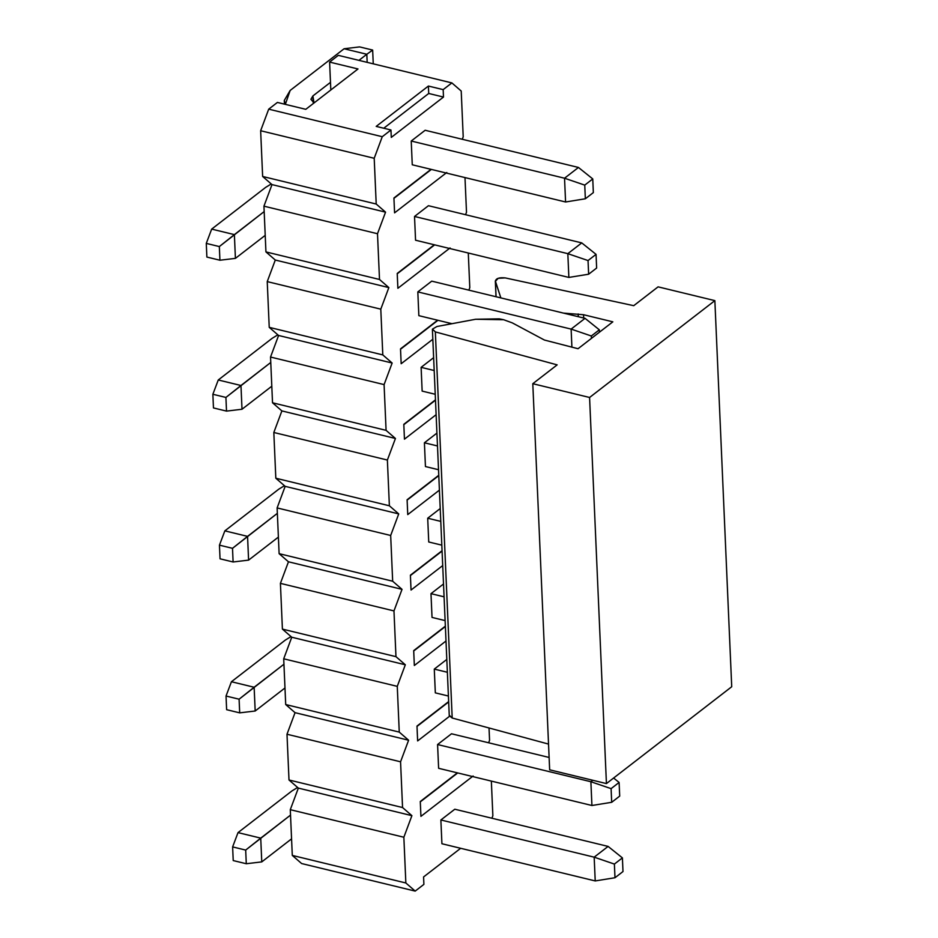 <?xml version="1.0" encoding="UTF-8"?>
<svg xmlns="http://www.w3.org/2000/svg" width="938" height="938" viewBox="0 0 938 938"><rect width="100%" height="100%" fill="white"/><g stroke="black" fill="none" stroke-linecap="round" stroke-linejoin="round"><path stroke-width="1.41" d="M432.406 329.578L449.267 715.682L452.198 718.016L435.338 331.911L432.465 329.109L436.944 326.506L475.636 319.26L499.274 318.85L503.659 319.729L475.636 319.26L436.944 326.506L432.465 329.109L435.349 331.911L557.16 364.87L532.796 383.701L589.58 397.478L714.862 300.629L658.089 286.852L633.725 305.682L505.207 277.906L498.195 278.305L495.393 281.33L500.857 297.909L495.323 280.943L496.014 296.736M563.457 313.104L583.542 314.722L612.842 321.828L578.043 348.725L544.415 340.037L512.324 322.895L544.415 340.037L578.043 348.725L612.842 321.828L583.542 314.722L563.457 313.104M495.393 281.33L496.073 296.748L495.393 281.318C495.862 278.445 499.133 277.308 505.207 277.906L633.725 305.682L658.089 286.852L714.862 300.629L731.722 686.733L606.429 783.582L731.722 686.733L714.862 300.629L589.58 397.478L606.429 783.582L549.656 769.805L606.429 783.582L589.58 397.478L532.796 383.701L549.656 769.805L532.796 383.701L557.16 364.87L435.349 331.911L452.198 718.016L548.531 744.08L452.198 718.016L449.325 715.213M578.289 316.704L578.16 313.949L578.277 316.692M583.682 318.005L583.542 314.722L583.682 318.005M503.659 319.729L512.324 322.895M614.988 877.734L622.996 871.543L622.398 857.883L614.39 864.074L614.988 877.734L614.39 864.074L594.176 857.168L595.22 880.934L614.988 877.734L595.22 880.934L594.176 857.168L608.105 846.416L622.398 857.883L622.996 871.543L614.988 877.734M454.801 809.224L608.105 846.416L454.801 809.224L440.872 819.976L594.176 857.168L614.39 864.074L622.398 857.883L608.105 846.416L594.176 857.168L440.872 819.976L454.801 809.224M297.604 787.463L291.964 790.922L238.018 832.616L260.729 838.126L290.534 815.099L245.686 850.074L232.624 846.908L238.018 832.616L291.964 790.922L297.604 787.463M441.915 843.743L595.22 880.934L441.915 843.743L440.872 819.976L441.915 843.743M291.566 838.853L261.772 861.893L260.729 838.126L261.772 861.893L291.566 838.853M233.222 860.568L232.624 846.908L233.222 860.568L246.284 863.734L245.686 850.074L246.284 863.734L261.772 861.893L246.284 863.734L233.222 860.568M238.018 832.616L232.624 846.908L245.686 850.074L260.729 838.126L238.018 832.616M291.014 636.585L285.375 640.044L231.428 681.738L254.139 687.249L283.944 664.221L239.096 699.197L226.035 696.031L231.428 681.738L285.375 640.044L291.014 636.585M434.282 669.099L447.379 672.276L434.282 669.099L446.816 659.414L434.282 669.099L435.326 692.865L448.411 696.031L435.326 692.865L434.282 669.099M284.976 687.976L255.183 711.004L254.139 687.249L255.183 711.004L284.976 687.976M226.633 709.691L226.035 696.031L226.633 709.691L239.694 712.857L239.096 699.197L239.694 712.857L255.183 711.004L239.694 712.857L226.633 709.691M231.428 681.738L226.035 696.031L239.096 699.197L254.139 687.249L231.428 681.738M284.425 485.708L278.785 489.167L224.85 530.861L247.562 536.372L277.355 513.344L232.507 548.32L219.445 545.154L224.85 530.861L278.785 489.167L284.425 485.708M427.705 518.222L440.79 521.399L427.705 518.222L440.227 508.537L427.705 518.222L428.736 541.988L441.821 545.154L428.736 541.988L427.705 518.222M278.387 537.099L248.593 560.127L247.562 536.372L248.593 560.127L278.387 537.099M220.043 558.814L219.445 545.154L220.043 558.814L233.105 561.979L232.507 548.32L233.105 561.979L248.593 560.127L233.105 561.979L220.043 558.814M224.85 530.861L219.445 545.154L232.507 548.32L247.562 536.372L224.85 530.861M277.847 334.831L272.196 338.29L218.261 379.984L240.972 385.495L270.765 362.467L225.917 397.442L212.867 394.277L218.261 379.984L272.196 338.29L277.847 334.831M421.115 367.344L434.2 370.522L421.115 367.344L433.637 357.659L421.115 367.344L422.147 391.099L435.232 394.277L422.147 391.099L421.115 367.344M271.797 386.221L242.004 409.249L240.972 385.495L242.004 409.249L271.797 386.221M213.465 407.936L212.867 394.277L213.465 407.936L226.515 411.102L225.917 397.442L226.515 411.102L242.004 409.249L226.515 411.102L213.465 407.936M218.261 379.984L212.867 394.277L225.917 397.442L240.972 385.495L218.261 379.984M588.642 274.213L596.638 268.034L596.052 254.362L588.044 260.553L588.642 274.213L588.044 260.553L567.83 253.659L568.862 277.425L588.642 274.213L568.862 277.425L567.83 253.659L581.748 242.895L596.052 254.362L596.638 268.034L588.642 274.213M428.443 205.703L581.748 242.895L428.443 205.703L414.526 216.467L567.83 253.659L588.044 260.553L596.052 254.362L581.748 242.895L567.83 253.659L414.526 216.467L428.443 205.703M271.258 183.954L265.618 187.412L211.671 229.107L234.383 234.617L264.176 211.578L219.34 246.565L206.278 243.399L211.671 229.107L265.618 187.412L271.258 183.954M415.557 240.222L568.862 277.425L415.557 240.222L414.526 216.467L415.557 240.222M265.219 235.344L235.415 258.372L234.383 234.617L235.415 258.372L265.219 235.344M206.876 257.059L206.278 243.399L206.876 257.059L219.926 260.225L219.34 246.565L219.926 260.225L235.415 258.372L219.926 260.225L206.876 257.059M211.671 229.107L206.278 243.399L219.34 246.565L234.383 234.617L211.671 229.107M619.103 782.444L611.095 788.635L611.693 802.295L619.701 796.104L619.103 782.444L619.701 796.104L611.693 802.295L611.095 788.635L619.103 782.444L613.604 778.036L619.103 782.444M592.781 780.264L590.881 781.729L611.095 788.635L590.881 781.729L591.925 805.496L611.693 802.295L591.925 805.496L590.881 781.729L437.577 744.538L590.881 781.729L592.781 780.264M438.621 768.304L591.925 805.496L438.621 768.304L437.577 744.538L451.506 733.774L549.117 757.458L451.506 733.774L437.577 744.538L438.621 768.304M444.084 596.838L430.988 593.66L444.084 596.838M432.031 617.427L445.116 620.593L432.031 617.427L430.988 593.66L443.522 583.975L430.988 593.66L432.031 617.427M437.495 445.96L424.41 442.783L437.495 445.96M425.442 466.549L438.527 469.715L425.442 466.549L424.41 442.783L436.932 433.098L424.41 442.783L425.442 466.549M599.335 329.813L591.339 335.992L591.444 338.372L591.339 335.992L599.335 329.813L599.441 332.181L599.335 329.813L585.042 318.334L599.335 329.813M585.042 318.334L571.125 329.097L591.339 335.992L571.125 329.097L571.91 347.236L571.125 329.097L417.82 291.906L571.125 329.097L585.042 318.334L431.738 281.142L585.042 318.334M418.852 315.66L451.952 323.692L418.852 315.66L417.82 291.906L431.738 281.142L417.82 291.906L418.852 315.66M592.757 178.924L584.749 185.114L585.347 198.774L593.344 192.595L592.757 178.924L593.344 192.595L585.347 198.774L584.749 185.114L592.757 178.924L578.453 167.456L592.757 178.924M578.453 167.456L564.535 178.22L584.749 185.114L564.535 178.22L565.579 201.987L585.347 198.774L565.579 201.987L564.535 178.22L411.231 141.028L564.535 178.22L578.453 167.456L425.149 130.265L578.453 167.456M412.263 164.783L565.579 201.987L412.263 164.783L411.231 141.028L425.149 130.265L411.231 141.028L412.263 164.783M314.042 102.946L312.87 95.957L330.493 82.345L312.87 95.957L313.163 102.441L312.87 95.957L310.912 99.299L314.042 102.946M358.926 60.36L366.817 54.263L344.105 48.753L290.159 90.447L285.375 104.282L284.284 100.46L290.159 90.447L344.105 48.753L359.594 46.9L372.656 50.066L373.254 63.725L372.656 50.066L366.817 54.263L367.168 62.354L366.817 54.263L358.926 60.36M366.817 54.263L372.656 50.066L359.594 46.9L344.105 48.753L366.817 54.263M491.922 818.229L492.86 815.72L491.348 781.096L492.86 815.72L491.922 818.229M488.628 742.79L489.566 740.281L489.026 727.982L489.566 740.281L488.628 742.79M468.859 290.147L469.797 287.649L468.285 253.014L469.797 287.649L468.859 290.147M465.576 214.708L466.503 212.211L464.99 177.575L466.503 212.211L465.576 214.708M462.282 139.27L463.208 136.772L461.215 91.033L451.87 82.907L443.17 89.626L443.486 97.06L391.287 137.405L390.958 129.983L382.258 136.714L374.203 158.288L376.208 204.027L385.553 212.152L377.498 233.726L379.503 279.465L388.848 287.591L380.793 309.165L382.798 354.904L392.143 363.029L384.088 384.603L386.081 430.343L395.437 438.468L387.382 460.042L389.376 505.781L398.732 513.907L390.677 535.481L392.67 581.22L402.027 589.345L393.972 610.919L395.965 656.659L405.322 664.784L397.266 686.358L399.26 732.097L408.605 740.223L400.561 761.797L402.554 807.536L411.899 815.661L403.856 837.235L405.849 882.975L415.194 891.1L423.894 884.37L423.577 876.948L460.652 848.292L423.577 876.948L423.894 884.37L415.194 891.1L301.637 863.546L415.194 891.1L405.849 882.975L403.856 837.235L411.899 815.661L402.554 807.536L400.561 761.797L408.605 740.223L399.26 732.097L397.266 686.358L405.322 664.784L395.965 656.659L393.972 610.919L402.027 589.345L392.67 581.22L390.677 535.481L398.732 513.907L389.376 505.781L387.382 460.042L395.437 438.468L386.081 430.343L384.088 384.603L392.143 363.029L382.798 354.904L380.793 309.165L388.848 287.591L379.503 279.465L377.498 233.726L385.553 212.152L376.208 204.027L374.203 158.288L382.258 136.714L390.958 129.983L376.197 126.396L428.396 86.05L443.17 89.626L451.87 82.907L461.215 91.033L463.208 136.772L462.282 139.27M473.127 776.007L420.928 816.365L420.283 801.509L457.357 772.853L420.283 801.509L420.928 816.365L473.127 776.007M449.454 716.327L417.633 740.926L416.988 726.071L448.657 701.589L416.988 726.071L417.633 740.926L449.454 716.327M446.007 641.006L414.338 665.488L413.693 650.632L445.362 626.15L413.693 650.632L414.338 665.488L446.007 641.006M442.713 565.567L411.043 590.037L410.398 575.193L442.068 550.712L410.398 575.193L411.043 590.037L442.713 565.567M439.418 490.128L407.749 514.599L407.104 499.755L438.773 475.273L407.104 499.755L407.749 514.599L439.418 490.128M436.123 414.69L404.454 439.16L403.809 424.316L435.478 399.834L403.809 424.316L404.454 439.16L436.123 414.69M432.828 339.251L401.171 363.721L400.514 348.877L437.6 320.21L400.514 348.877L401.171 363.721L432.828 339.251M450.076 247.937L397.876 288.283L397.22 273.439L434.306 244.771L397.22 273.439L397.876 288.283L450.076 247.937M446.781 172.498L394.581 212.844L393.925 198L431.011 169.332L393.925 198L394.581 212.844L446.781 172.498M338.301 55.354L451.87 82.907L338.301 55.354L329.601 62.084L357.999 68.966L305.788 109.324L277.402 102.43L268.702 109.16L382.258 136.714L268.702 109.16L260.647 130.734L374.203 158.288L260.647 130.734L262.64 176.473L376.208 204.027L262.64 176.473L271.997 184.598L385.553 212.152L271.997 184.598L263.941 206.172L377.498 233.726L263.941 206.172L265.935 251.912L379.503 279.465L265.935 251.912L275.291 260.037L388.848 287.591L275.291 260.037L267.236 281.611L380.793 309.165L267.236 281.611L269.229 327.35L382.798 354.904L269.229 327.35L278.586 335.476L392.143 363.029L278.586 335.476L270.531 357.05L384.088 384.603L270.531 357.05L272.524 402.789L386.081 430.343L272.524 402.789L281.881 410.914L395.437 438.468L281.881 410.914L273.826 432.488L387.382 460.042L273.826 432.488L275.819 478.228L389.376 505.781L275.819 478.228L285.164 486.353L398.732 513.907L285.164 486.353L277.12 507.927L390.677 535.481L277.12 507.927L279.114 553.666L392.67 581.22L279.114 553.666L288.458 561.792L402.027 589.345L288.458 561.792L280.415 583.366L393.972 610.919L280.415 583.366L282.408 629.105L395.965 656.659L282.408 629.105L291.753 637.23L405.322 664.784L291.753 637.23L283.71 658.804L397.266 686.358L283.71 658.804L285.703 704.544L399.26 732.097L285.703 704.544L295.048 712.669L408.605 740.223L295.048 712.669L286.993 734.243L400.561 761.797L286.993 734.243L288.998 779.982L402.554 807.536L288.998 779.982L298.343 788.108L411.899 815.661L298.343 788.108L290.288 809.682L403.856 837.235L290.288 809.682L292.293 855.421L405.849 882.975L292.293 855.421L301.637 863.546L292.293 855.421L290.288 809.682L298.343 788.108L288.998 779.982L286.993 734.243L295.048 712.669L285.703 704.544L283.71 658.804L291.753 637.23L282.408 629.105L280.415 583.366L288.458 561.792L279.114 553.666L277.12 507.927L285.164 486.353L275.819 478.228L273.826 432.488L281.881 410.914L272.524 402.789L270.531 357.05L278.586 335.476L269.229 327.35L267.236 281.611L275.291 260.037L265.935 251.912L263.941 206.172L271.997 184.598L262.64 176.473L260.647 130.734L268.702 109.16L277.402 102.43L305.788 109.324L357.999 68.966L329.601 62.084L330.821 89.966L329.601 62.084L338.301 55.354M383.759 128.236L428.725 93.472L428.396 86.05L376.197 126.396L390.958 129.983L391.287 137.405L443.486 97.06L443.17 89.626L428.396 86.05L428.725 93.472L443.486 97.06L428.725 93.472L383.759 128.236M431.363 169.415L393.948 198.34L431.363 169.415M434.657 244.865L397.243 273.779L434.657 244.865M437.952 320.304L400.538 349.217L437.952 320.304M435.49 400.186L403.821 424.656L435.49 400.186M438.785 475.625L407.115 500.106L438.785 475.625M442.079 551.063L410.41 575.545L442.079 551.063M445.374 626.502L413.705 650.984L445.374 626.502M448.669 701.941L417 726.422L448.669 701.941M457.721 772.935L420.294 801.861L457.721 772.935M284.437 104.141L284.284 100.46"/></g></svg>
